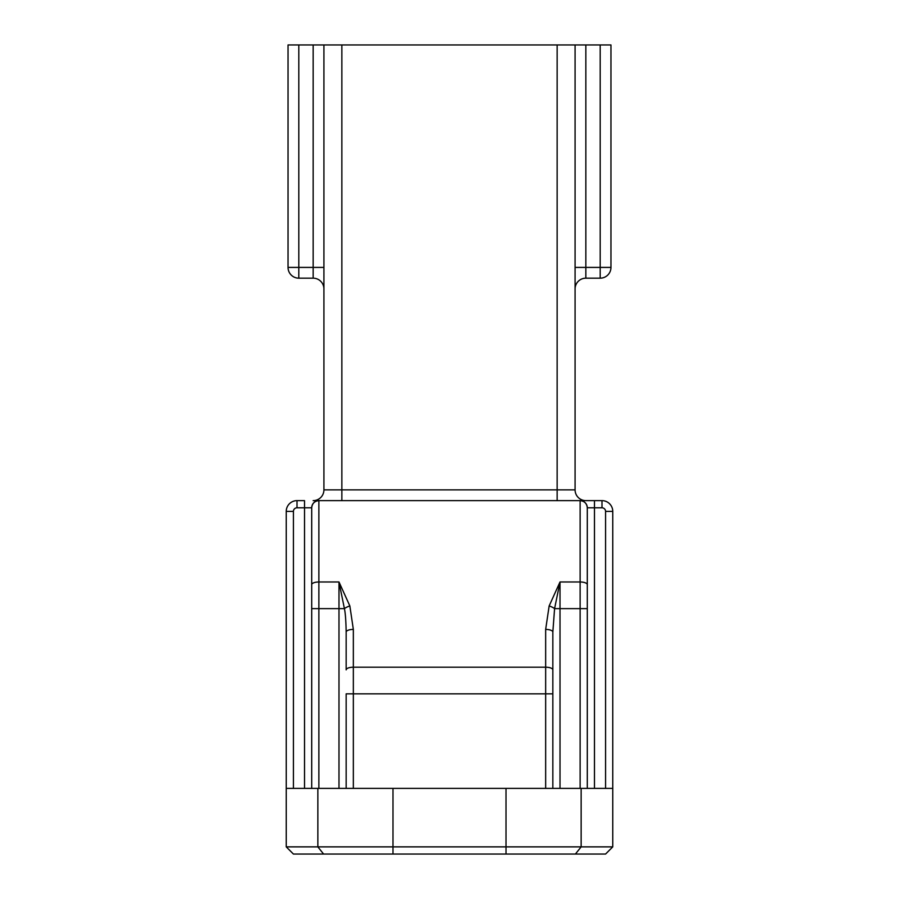 <?xml version="1.0" encoding="UTF-8"?>
<svg xmlns="http://www.w3.org/2000/svg" width="899" height="899" viewBox="0 0 899 899"><rect width="100%" height="100%" fill="white"/><g stroke="black" fill="none" stroke-linecap="round" stroke-linejoin="round"><path stroke-width="1.35" d="M293.422 854.05L286.242 846.869L612.758 846.869L605.578 854.05L293.422 854.05L286.242 846.869L286.242 511.396A10.766 10.766 0 0 1 297.007 500.631L304.525 500.631L304.525 507.8L297.007 507.8A3.585 3.585 0 0 0 293.422 511.396L293.422 788.389M311.706 584.653A7.181 2.663 0 0 1 318.875 581.979L318.875 500.631A7.181 7.181 0 0 0 311.706 507.8L311.706 788.389L311.706 507.8C312.155 503.474 314.549 501.091 318.875 500.631L313.155 500.631A10.766 10.766 0 0 0 323.921 489.865L323.921 44.95L575.079 44.95L575.079 489.865A10.766 10.766 0 0 0 585.845 500.631L580.125 500.631C584.451 501.091 586.845 503.474 587.294 507.8L587.294 608.634L587.294 507.8A7.181 7.181 0 0 0 580.125 500.631L313.155 500.631M605.578 788.389L605.578 511.396A3.585 3.585 0 0 0 601.993 507.8L594.475 507.8L594.475 500.631L580.125 500.631L580.125 581.979A7.181 2.663 0 0 1 587.294 584.653M594.475 500.631L601.993 500.631A10.766 10.766 0 0 1 612.758 511.396L612.758 788.389L286.242 788.389M323.595 854.05L317.853 846.869L317.853 788.389M605.578 854.05L612.758 846.869L612.758 788.389M575.405 854.05L581.147 846.869L581.147 788.389M346.16 669.867L346.16 632.076L346.16 669.867A7.181 2.663 0 0 1 353.341 667.204L545.659 667.204L545.659 629.412A7.181 2.663 -0 0 1 552.84 632.076L552.84 788.389M346.16 788.389L346.16 693.848L353.341 693.848L353.341 788.389M545.659 788.389L545.659 693.848L552.84 693.848L552.84 632.076L554.582 608.634L560.01 581.979L580.125 581.979L580.125 608.634L560.01 608.634L560.01 788.389M580.125 788.389L580.125 608.634L587.294 608.634L587.294 788.389M353.341 629.412A7.181 2.663 0 0 0 346.16 632.076C345.958 620.816 345.385 613.006 344.418 608.634L338.99 581.979L349.857 605.971L353.341 629.412L353.341 693.848L545.659 693.848L545.659 667.204A7.181 2.663 -0 0 1 552.84 669.867M549.143 605.971L560.01 581.979L560.01 608.634L554.582 608.634A7.181 2.54 19 0 0 549.143 605.971L545.659 629.412M338.99 788.389L338.99 608.634L344.418 608.634A7.181 2.54 -19 0 1 349.857 605.971M323.921 267.408L288.04 267.408L288.04 44.95L298.805 44.95L298.805 278.173L313.155 278.173A10.766 10.766 0 0 1 323.921 288.939A10.766 10.766 0 0 0 313.155 278.173L313.155 44.95L298.805 44.95M313.155 44.95L323.921 44.95M575.079 44.95L585.845 44.95L585.845 267.408L575.079 267.408M600.195 278.173A10.766 10.766 0 0 0 610.96 267.408L585.845 267.408L585.845 278.173A10.766 10.766 0 0 0 575.079 288.939A10.766 10.766 0 0 1 585.845 278.173L600.195 278.173L600.195 44.95L585.845 44.95M600.195 44.95L610.96 44.95L610.96 267.408M288.04 267.408A10.766 10.766 0 0 0 298.805 278.173M506.013 854.05L506.013 788.389M392.987 854.05L392.987 788.389M311.706 608.634L318.875 608.634L318.875 581.979L338.99 581.979L338.99 608.634L318.875 608.634L318.875 788.389M587.294 507.8L594.475 507.8L594.475 788.389M304.525 788.389L304.525 507.8L311.706 507.8M341.856 44.95L341.856 489.865L557.144 489.865L557.144 44.95M557.144 500.631L557.144 489.865L575.079 489.865A10.766 10.766 0 0 0 585.845 500.631M323.921 489.865L341.856 489.865L341.856 500.631M601.993 507.8L601.993 500.631A10.766 10.766 0 0 1 612.758 511.396L605.578 511.396M293.422 511.396L286.242 511.396A10.766 10.766 0 0 1 297.007 500.631L297.007 507.8"/></g></svg>
